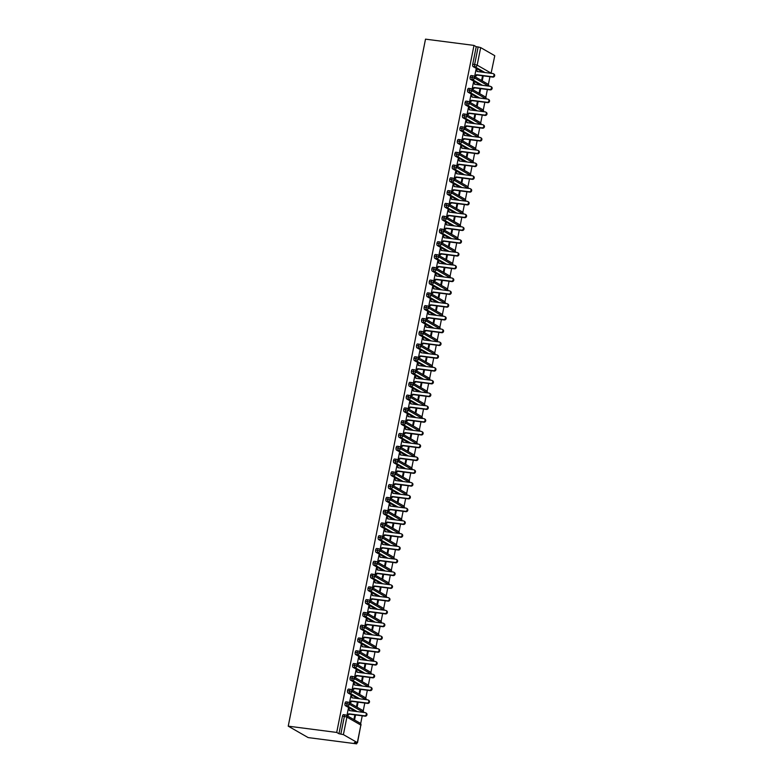 <?xml version="1.0" encoding="UTF-8"?>
<svg xmlns="http://www.w3.org/2000/svg" width="783" height="783" viewBox="0 0 783 783"><rect width="100%" height="100%" fill="white"/><g stroke="black" fill="none" stroke-linecap="round" stroke-linejoin="round"><path stroke-width="1.17" d="M343.394 734.63L357.342 742.617L360.846 725.078L346.908 717.081L343.394 734.63L338.951 733.72L336.71 732.438L288.232 726.164L308.15 737.586L356.627 743.85L356.823 742.861M360.66 723.678L362.235 715.809M363.214 710.895L364.79 703.026M365.769 698.123L367.344 690.244M368.323 685.34L369.889 677.461M370.878 672.558L372.444 664.679M373.432 659.775L374.998 651.896M375.987 646.993L377.553 639.114M378.532 634.21L380.107 626.331M381.086 621.428L382.662 613.549M383.641 608.645L385.216 600.767M386.195 595.863L387.771 587.994M388.75 583.081L390.326 575.211M391.304 570.298L392.88 562.429M393.859 557.516L395.435 549.646M396.413 544.733L397.989 536.864M398.968 531.96L400.544 524.081M401.522 519.178L403.098 511.299M404.077 506.395L405.653 498.517M406.631 493.613L408.207 485.734M409.186 480.831L410.762 472.952M411.741 468.048L413.316 460.169M414.295 455.266L415.871 447.387M416.85 442.483L418.416 434.604M419.404 429.701L420.97 421.831M421.959 416.918L423.525 409.049M424.513 404.136L426.079 396.267M427.068 391.353L428.634 383.484M429.613 378.571L431.188 370.702M432.167 365.798L433.743 357.919M434.722 353.016L436.297 345.137M437.276 340.233L438.852 332.354M439.831 327.451L441.406 319.572M442.385 314.668L443.961 306.789M444.94 301.886L446.516 294.007M447.494 289.103L449.07 281.224M450.049 276.321L451.625 268.442M452.603 263.538L454.179 255.669M455.158 250.756L456.734 242.887M457.712 237.973L459.288 230.104M460.267 225.191L461.843 217.322M462.822 212.408L464.397 204.539M465.376 199.636L466.952 191.757M467.931 186.853L469.497 178.974M470.485 174.071L472.051 166.192M473.04 161.288L474.606 153.409M475.594 148.506L477.16 140.627M478.149 135.723L479.715 127.844M480.693 122.941L482.269 115.062M483.248 110.158L484.824 102.279M485.803 97.376L487.378 89.507M488.357 84.593L489.933 76.724M288.232 726.164L425.512 39.15L473.989 45.414L336.71 732.438M494.621 55.603L480.674 47.606L477.17 65.155L491.117 73.142L494.768 55.759L491.117 73.142A1.977 1.781 119.8 0 1 491.078 73.299M482.974 72.251L473.089 66.594A1.977 0.803 -82.6 0 1 472.726 64.245L476.23 46.706L473.989 45.414M472.726 64.245L474.635 64.49L478.139 46.951L476.23 46.706M478.139 46.951L480.674 47.606M356.627 743.85L354.386 742.568L357.342 742.617M493.3 73.69L493.956 74.062A1.644 1.488 119.8 0 1 492.81 77.096L492.164 76.724A1.644 1.488 -60.2 0 0 493.3 73.69A1.644 1.488 -60.2 0 0 492.801 73.524L477.16 71.507L475.986 69.716L476.71 69.697L476.005 69.609M476.71 69.697L476.064 69.325L474.635 76.489L475.281 76.861L474.655 76.382M482.553 75.765L481.604 80.483L482.25 80.855L483.248 75.853M338.951 733.72L342.455 716.181A1.977 0.803 -82.6 0 1 343.453 714.644A1.977 0.803 -82.6 0 1 343.58 714.693M355.267 711.346L345.381 705.679A1.977 0.803 -82.6 0 1 345.009 703.398A1.977 0.803 -82.6 0 1 346.008 701.862A1.977 0.803 -82.6 0 1 346.135 701.911M365.602 712.784L366.248 713.147A1.644 1.488 119.8 0 1 365.113 716.181L364.467 715.809A1.644 1.488 -60.2 0 0 365.602 712.784A1.644 1.488 -60.2 0 0 365.103 712.608L349.463 710.592L348.366 708.419L346.928 715.574L347.583 715.946L346.957 715.466M354.846 714.85L353.906 719.567L354.552 719.939L355.551 714.948M357.821 698.563L347.936 692.896A1.977 0.803 -82.6 0 1 347.564 690.616A1.977 0.803 -82.6 0 1 348.562 689.079A1.977 0.803 -82.6 0 1 348.689 689.128M368.157 700.002L368.803 700.374A1.644 1.488 119.8 0 1 367.667 703.398L367.021 703.026A1.644 1.488 -60.2 0 0 368.157 700.002A1.644 1.488 -60.2 0 0 367.658 699.836L352.017 697.81L350.921 695.637L349.482 702.791L350.138 703.163L349.512 702.684M357.4 702.067L356.461 706.785L357.107 707.157L358.105 702.165M360.376 685.781L350.49 680.114A1.977 0.803 -82.6 0 1 350.118 677.833A1.977 0.803 -82.6 0 1 351.117 676.297A1.977 0.803 -82.6 0 1 351.244 676.346M370.711 687.22L371.357 687.591A1.644 1.488 119.8 0 1 370.222 690.616L369.566 690.244A1.644 1.488 -60.2 0 0 370.711 687.22A1.644 1.488 -60.2 0 0 370.212 687.053L354.572 685.027L353.476 682.854L352.037 690.009L352.693 690.381L352.056 689.911M359.955 689.285L359.015 694.002L359.661 694.374L360.66 689.383M362.93 672.998L353.045 667.331A1.977 0.803 -82.6 0 1 352.673 665.051A1.977 0.803 -82.6 0 1 353.671 663.514A1.977 0.803 -82.6 0 1 353.799 663.563M373.266 674.437L373.912 674.809A1.644 1.488 119.8 0 1 372.777 677.833L372.121 677.461A1.644 1.488 -60.2 0 0 373.266 674.437A1.644 1.488 -60.2 0 0 372.767 674.271L357.117 672.245L356.02 670.072L354.591 677.226L355.316 677.217L354.611 677.129M362.509 676.502L361.57 681.22L362.216 681.592L363.214 676.6M365.485 660.216L355.599 654.549A1.977 0.803 -82.6 0 1 355.228 652.268A1.977 0.803 -82.6 0 1 356.226 650.732A1.977 0.803 -82.6 0 1 356.353 650.781M375.82 661.655L376.466 662.026A1.644 1.488 119.8 0 1 375.331 665.051L374.675 664.679A1.644 1.488 -60.2 0 0 375.82 661.655A1.644 1.488 -60.2 0 0 375.321 661.488L359.671 659.462L358.575 657.289L357.146 664.444L357.87 664.434L357.165 664.346M365.064 663.73L364.124 668.437L364.77 668.809L365.769 663.818M368.039 647.433L358.154 641.766A1.977 0.803 -82.6 0 1 357.782 639.486A1.977 0.803 -82.6 0 1 358.78 637.949A1.977 0.803 -82.6 0 1 358.908 637.998M378.375 648.872L379.021 649.244A1.644 1.488 119.8 0 1 377.876 652.268L377.23 651.896A1.644 1.488 -60.2 0 0 378.375 648.872A1.644 1.488 -60.2 0 0 377.876 648.706L362.226 646.68L361.129 644.507L359.7 651.662L360.425 651.652L359.72 651.564M367.619 650.947L366.679 655.655L367.325 656.027L368.323 651.035M370.594 634.651L360.709 628.984A1.977 0.803 -82.6 0 1 360.337 626.703A1.977 0.803 -82.6 0 1 361.335 625.177A1.977 0.803 -82.6 0 1 361.462 625.216M380.93 636.09L381.575 636.462A1.644 1.488 119.8 0 1 380.43 639.486L379.784 639.114A1.644 1.488 -60.2 0 0 380.93 636.09A1.644 1.488 -60.2 0 0 380.43 635.923L364.78 633.897L363.684 631.724L362.255 638.879L362.979 638.869L362.275 638.781M370.173 638.165L369.224 642.882L369.879 643.244L370.878 638.253M373.148 621.868L363.263 616.201A1.977 0.803 -82.6 0 1 362.891 613.921A1.977 0.803 -82.6 0 1 363.889 612.394A1.977 0.803 -82.6 0 1 364.017 612.433M383.484 623.307L384.13 623.679A1.644 1.488 119.8 0 1 382.985 626.703L382.339 626.331A1.644 1.488 -60.2 0 0 383.484 623.307A1.644 1.488 -60.2 0 0 382.975 623.141L367.335 621.115L366.238 618.942L364.809 626.097L365.534 626.087L364.829 625.999M372.728 625.382L371.778 630.1L372.434 630.472L373.432 625.47M375.703 609.086L365.818 603.419A1.977 0.803 -82.6 0 1 365.446 601.138A1.977 0.803 -82.6 0 1 366.444 599.612A1.977 0.803 -82.6 0 1 366.571 599.651M386.039 610.525L386.685 610.897A1.644 1.488 119.8 0 1 385.539 613.921L384.893 613.559A1.644 1.488 -60.2 0 0 386.039 610.525A1.644 1.488 -60.2 0 0 385.53 610.358L369.889 608.332L368.793 606.159L367.364 613.324L368.088 613.304L367.384 613.216M375.282 612.6L374.333 617.317L374.988 617.689L375.987 612.688M378.258 596.303L368.372 590.646A1.977 0.803 -82.6 0 1 367.99 588.356A1.977 0.803 -82.6 0 1 368.999 586.829A1.977 0.803 -82.6 0 1 369.126 586.868M388.583 597.742L389.239 598.114A1.644 1.488 119.8 0 1 388.094 601.138L387.448 600.776A1.644 1.488 -60.2 0 0 388.583 597.742A1.644 1.488 -60.2 0 0 388.084 597.576L372.444 595.55L371.348 593.377L369.919 600.541L370.643 600.522L369.938 600.434M377.837 599.817L376.887 604.535L377.533 604.907L378.532 599.905M380.812 583.521L370.927 577.864A1.977 0.803 -82.6 0 1 370.545 575.583A1.977 0.803 -82.6 0 1 371.553 574.047A1.977 0.803 -82.6 0 1 371.68 574.086M391.138 584.96L391.794 585.332A1.644 1.488 119.8 0 1 390.648 588.366L390.003 587.994A1.644 1.488 -60.2 0 0 391.138 584.96A1.644 1.488 -60.2 0 0 390.639 584.793L374.998 582.777L373.902 580.595L372.473 587.759L373.197 587.739L372.493 587.651M380.391 587.035L379.442 591.752L380.088 592.124L381.086 587.123M383.367 570.738L373.481 565.081A1.977 0.803 -82.6 0 1 373.099 562.801A1.977 0.803 -82.6 0 1 374.108 561.264A1.977 0.803 -82.6 0 1 374.235 561.303M393.692 572.177L394.348 572.549A1.644 1.488 119.8 0 1 393.203 575.583L392.557 575.211A1.644 1.488 -60.2 0 0 393.692 572.177A1.644 1.488 -60.2 0 0 393.193 572.011L377.553 569.995L376.457 567.812L375.028 574.976L375.752 574.967L375.047 574.869M382.946 574.252L381.996 578.97L382.642 579.342L383.641 574.34M385.921 557.956L376.036 552.299A1.977 0.803 -82.6 0 1 375.654 550.018A1.977 0.803 -82.6 0 1 376.662 548.482A1.977 0.803 -82.6 0 1 376.789 548.531M396.247 559.395L396.893 559.767A1.644 1.488 119.8 0 1 395.758 562.801L395.112 562.429A1.644 1.488 -60.2 0 0 396.247 559.395A1.644 1.488 -60.2 0 0 395.748 559.228L380.107 557.212L379.011 555.039L377.582 562.194L378.306 562.184L377.602 562.086M385.49 561.47L384.551 566.187L385.197 566.559L386.195 561.558M388.476 545.183L378.59 539.516A1.977 0.803 -82.6 0 1 378.209 537.236A1.977 0.803 -82.6 0 1 379.217 535.699A1.977 0.803 -82.6 0 1 379.344 535.748M398.801 546.622L399.447 546.984A1.644 1.488 119.8 0 1 398.312 550.018L397.666 549.646A1.644 1.488 -60.2 0 0 398.801 546.622A1.644 1.488 -60.2 0 0 398.302 546.446L382.662 544.43L381.566 542.257L380.137 549.412L380.861 549.402L380.156 549.304M388.045 548.687L387.105 553.405L387.751 553.777L388.75 548.775M391.03 532.401L381.145 526.734A1.977 0.803 -82.6 0 1 380.763 524.453A1.977 0.803 -82.6 0 1 381.761 522.917A1.977 0.803 -82.6 0 1 381.898 522.966M401.356 533.84L402.002 534.212A1.644 1.488 119.8 0 1 400.867 537.236L400.221 536.864A1.644 1.488 -60.2 0 0 401.356 533.84A1.644 1.488 -60.2 0 0 400.857 533.663L385.216 531.647L384.12 529.474L382.691 536.629L383.416 536.619L382.711 536.521M390.6 535.905L389.66 540.622L390.306 540.994L391.304 536.003M393.585 519.618L383.699 513.951A1.977 0.803 -82.6 0 1 383.318 511.671A1.977 0.803 -82.6 0 1 384.316 510.134A1.977 0.803 -82.6 0 1 384.453 510.183M403.911 521.057L404.557 521.429A1.644 1.488 119.8 0 1 403.421 524.453L402.775 524.081A1.644 1.488 -60.2 0 0 403.911 521.057A1.644 1.488 -60.2 0 0 403.411 520.891L387.771 518.865L386.675 516.692L385.246 523.847L385.97 523.837L385.265 523.749M393.154 523.122L392.214 527.84L392.86 528.212L393.859 523.22M396.139 506.836L386.254 501.169A1.977 0.803 -82.6 0 1 385.872 498.888A1.977 0.803 -82.6 0 1 386.871 497.352A1.977 0.803 -82.6 0 1 387.008 497.401M406.465 508.275L407.111 508.647A1.644 1.488 119.8 0 1 405.976 511.671L405.33 511.299A1.644 1.488 -60.2 0 0 406.465 508.275A1.644 1.488 -60.2 0 0 405.966 508.108L390.326 506.082L389.229 503.909L387.8 511.064L388.525 511.054L387.82 510.966M395.709 510.34L394.769 515.057L395.415 515.429L396.413 510.438M398.694 494.053L388.808 488.386A1.977 0.803 -82.6 0 1 388.427 486.106A1.977 0.803 -82.6 0 1 389.425 484.569A1.977 0.803 -82.6 0 1 389.562 484.618M409.02 495.492L409.666 495.864A1.644 1.488 119.8 0 1 408.53 498.888L407.884 498.517A1.644 1.488 -60.2 0 0 409.02 495.492A1.644 1.488 -60.2 0 0 408.52 495.326L392.88 493.3L391.784 491.127L390.355 498.282L391.079 498.272L390.374 498.184M398.263 497.567L397.324 502.275L397.97 502.647L398.968 497.655M401.248 481.271L391.353 475.604A1.977 0.803 -82.6 0 1 390.981 473.324A1.977 0.803 -82.6 0 1 391.98 471.787A1.977 0.803 -82.6 0 1 392.117 471.836M411.574 482.71L412.22 483.082A1.644 1.488 119.8 0 1 411.085 486.106L410.439 485.734A1.644 1.488 -60.2 0 0 411.574 482.71A1.644 1.488 -60.2 0 0 411.075 482.543L395.435 480.517L394.338 478.344L392.909 485.499L393.634 485.489L392.929 485.401M400.818 484.785L399.878 489.492L400.524 489.864L401.522 484.873M403.793 468.488L393.908 462.822A1.977 0.803 -82.6 0 1 393.536 460.541A1.977 0.803 -82.6 0 1 394.534 459.004A1.977 0.803 -82.6 0 1 394.661 459.053M414.129 469.927L414.775 470.299A1.644 1.488 119.8 0 1 413.639 473.324L412.993 472.952A1.644 1.488 -60.2 0 0 414.129 469.927A1.644 1.488 -60.2 0 0 413.63 469.761L397.989 467.735L396.893 465.562L395.464 472.717L396.11 473.089L395.484 472.619M403.372 472.002L402.433 476.72L403.079 477.082L404.077 472.09M406.348 455.706L396.462 450.039A1.977 0.803 -82.6 0 1 396.09 447.759A1.977 0.803 -82.6 0 1 397.089 446.232A1.977 0.803 -82.6 0 1 397.216 446.271M416.683 457.145L417.329 457.517A1.644 1.488 119.8 0 1 416.194 460.541L415.548 460.169A1.644 1.488 -60.2 0 0 416.683 457.145A1.644 1.488 -60.2 0 0 416.184 456.978L400.544 454.952L399.447 452.78L398.009 459.934L398.664 460.306L398.038 459.836M405.927 459.22L404.987 463.937L405.633 464.309L406.631 459.308M408.902 442.924L399.017 437.257A1.977 0.803 -82.6 0 1 398.645 434.976A1.977 0.803 -82.6 0 1 399.643 433.449A1.977 0.803 -82.6 0 1 399.77 433.488M419.238 444.362L419.884 444.734A1.644 1.488 119.8 0 1 418.748 447.759L418.102 447.396A1.644 1.488 -60.2 0 0 419.238 444.362A1.644 1.488 -60.2 0 0 418.739 444.196L403.098 442.17L402.002 439.997L400.563 447.162L401.219 447.524L400.593 447.054M408.481 446.437L407.542 451.155L408.188 451.527L409.186 446.525M411.457 430.141L401.571 424.474A1.977 0.803 -82.6 0 1 401.199 422.194A1.977 0.803 -82.6 0 1 402.198 420.667A1.977 0.803 -82.6 0 1 402.325 420.706M421.792 431.58L422.438 431.952A1.644 1.488 119.8 0 1 421.303 434.976L420.647 434.614A1.644 1.488 -60.2 0 0 421.792 431.58A1.644 1.488 -60.2 0 0 421.293 431.413L405.653 429.387L404.547 427.215L403.118 434.379L403.774 434.751L403.137 434.271M411.036 433.655L410.096 438.372L410.742 438.744L411.741 433.743M414.011 417.359L404.126 411.701A1.977 0.803 -82.6 0 1 403.754 409.421A1.977 0.803 -82.6 0 1 404.752 407.884A1.977 0.803 -82.6 0 1 404.88 407.923M424.347 418.797L424.993 419.169A1.644 1.488 119.8 0 1 423.857 422.203L423.202 421.831A1.644 1.488 -60.2 0 0 424.347 418.797A1.644 1.488 -60.2 0 0 423.848 418.631L408.197 416.615L407.101 414.432L405.672 421.597L406.397 421.577L405.692 421.489M413.59 420.872L412.651 425.59L413.297 425.962L414.295 420.96M416.566 404.576L406.68 398.919A1.977 0.803 -82.6 0 1 406.308 396.638A1.977 0.803 -82.6 0 1 407.307 395.102A1.977 0.803 -82.6 0 1 407.434 395.141M426.901 406.015L427.547 406.387A1.644 1.488 119.8 0 1 426.412 409.421L425.756 409.049A1.644 1.488 -60.2 0 0 426.901 406.015A1.644 1.488 -60.2 0 0 426.402 405.848L410.752 403.832L409.656 401.65L408.227 408.814L408.951 408.804L408.246 408.706M416.145 408.09L415.205 412.807L415.851 413.179L416.85 408.178M419.12 391.794L409.235 386.136A1.977 0.803 -82.6 0 1 408.863 383.856A1.977 0.803 -82.6 0 1 409.861 382.319A1.977 0.803 -82.6 0 1 409.989 382.358M429.456 393.232L430.102 393.604A1.644 1.488 119.8 0 1 428.957 396.638L428.311 396.267A1.644 1.488 -60.2 0 0 429.456 393.232A1.644 1.488 -60.2 0 0 428.957 393.066L413.307 391.05L412.21 388.877L410.781 396.032L411.506 396.022L410.801 395.924M418.699 395.307L417.76 400.025L418.406 400.397L419.404 395.395M421.675 379.021L411.789 373.354A1.977 0.803 -82.6 0 1 411.418 371.073A1.977 0.803 -82.6 0 1 412.416 369.537A1.977 0.803 -82.6 0 1 412.543 369.586M432.01 380.46L432.656 380.822A1.644 1.488 119.8 0 1 431.511 383.856L430.865 383.484A1.644 1.488 -60.2 0 0 432.01 380.46A1.644 1.488 -60.2 0 0 431.511 380.284L415.861 378.267L414.765 376.094L413.336 383.249L414.06 383.239L413.355 383.141M421.254 382.525L420.305 387.242L420.96 387.614L421.959 382.613M424.229 366.238L414.344 360.571A1.977 0.803 -82.6 0 1 413.972 358.291A1.977 0.803 -82.6 0 1 414.97 356.754A1.977 0.803 -82.6 0 1 415.098 356.803M434.565 367.677L435.211 368.039A1.644 1.488 119.8 0 1 434.066 371.073L433.42 370.702A1.644 1.488 -60.2 0 0 434.565 367.677A1.644 1.488 -60.2 0 0 434.056 367.501L418.416 365.485L417.319 363.312L415.89 370.467L416.615 370.457L415.91 370.359M423.809 369.742L422.859 374.46L423.515 374.832L424.513 369.84M426.784 353.456L416.899 347.789A1.977 0.803 -82.6 0 1 416.527 345.509A1.977 0.803 -82.6 0 1 417.525 343.972A1.977 0.803 -82.6 0 1 417.652 344.021M437.12 354.895L437.766 355.267A1.644 1.488 119.8 0 1 436.62 358.291L435.974 357.919A1.644 1.488 -60.2 0 0 437.12 354.895A1.644 1.488 -60.2 0 0 436.611 354.728L420.97 352.702L419.874 350.53L418.445 357.684L419.169 357.674L418.465 357.586M426.363 356.96L425.414 361.677L426.069 362.049L427.068 357.058M429.338 340.674L419.453 335.007A1.977 0.803 -82.6 0 1 419.071 332.726A1.977 0.803 -82.6 0 1 420.079 331.189A1.977 0.803 -82.6 0 1 420.207 331.238M439.664 342.112L440.32 342.484A1.644 1.488 119.8 0 1 439.175 345.509L438.529 345.137A1.644 1.488 -60.2 0 0 439.664 342.112A1.644 1.488 -60.2 0 0 439.165 341.946L423.525 339.92L422.429 337.747L421 344.902L421.724 344.892L421.019 344.804M428.918 344.177L427.968 348.895L428.614 349.267L429.613 344.275M431.893 327.891L422.008 322.224A1.977 0.803 -82.6 0 1 421.626 319.944A1.977 0.803 -82.6 0 1 422.634 318.407A1.977 0.803 -82.6 0 1 422.761 318.456M442.219 329.33L442.875 329.702A1.644 1.488 119.8 0 1 441.729 332.726L441.083 332.354A1.644 1.488 -60.2 0 0 442.219 329.33A1.644 1.488 -60.2 0 0 441.72 329.163L426.079 327.137L424.983 324.965L423.554 332.119L424.278 332.109L423.574 332.021M431.472 331.405L430.523 336.113L431.169 336.484L432.167 331.493M434.448 315.109L424.562 309.442A1.977 0.803 -82.6 0 1 424.18 307.161A1.977 0.803 -82.6 0 1 425.189 305.624A1.977 0.803 -82.6 0 1 425.316 305.673M444.773 316.547L445.429 316.919A1.644 1.488 119.8 0 1 444.284 319.944L443.638 319.572A1.644 1.488 -60.2 0 0 444.773 316.547A1.644 1.488 -60.2 0 0 444.274 316.381L428.634 314.355L427.538 312.182L426.109 319.337L426.833 319.327L426.128 319.239M434.027 318.622L433.077 323.33L433.723 323.702L434.722 318.71M437.002 302.326L427.117 296.659A1.977 0.803 -82.6 0 1 426.735 294.379A1.977 0.803 -82.6 0 1 427.743 292.842A1.977 0.803 -82.6 0 1 427.87 292.891M447.328 303.765L447.974 304.137A1.644 1.488 119.8 0 1 446.839 307.161L446.193 306.789A1.644 1.488 -60.2 0 0 447.328 303.765A1.644 1.488 -60.2 0 0 446.829 303.598L431.188 301.572L430.092 299.4L428.663 306.554L429.387 306.544L428.683 306.456M436.571 305.84L435.632 310.557L436.278 310.92L437.276 305.928M439.557 289.544L429.671 283.877A1.977 0.803 -82.6 0 1 429.29 281.596A1.977 0.803 -82.6 0 1 430.298 280.069A1.977 0.803 -82.6 0 1 430.425 280.108M449.882 290.982L450.528 291.354A1.644 1.488 119.8 0 1 449.393 294.379L448.747 294.007A1.644 1.488 -60.2 0 0 449.882 290.982A1.644 1.488 -60.2 0 0 449.383 290.816L433.743 288.79L432.647 286.617L431.218 293.772L431.942 293.762L431.237 293.674M439.126 293.057L438.186 297.775L438.832 298.147L439.831 293.145M442.111 276.761L432.226 271.094A1.977 0.803 -82.6 0 1 431.844 268.814A1.977 0.803 -82.6 0 1 432.842 267.287A1.977 0.803 -82.6 0 1 432.979 267.326M452.437 278.2L453.083 278.572A1.644 1.488 119.8 0 1 451.948 281.596L451.302 281.224A1.644 1.488 -60.2 0 0 452.437 278.2A1.644 1.488 -60.2 0 0 451.938 278.034L436.297 276.007L435.201 273.835L433.772 280.999L434.496 280.98L433.792 280.891M441.681 280.275L440.741 284.992L441.387 285.364L442.385 280.363M444.666 263.979L434.78 258.312A1.977 0.803 -82.6 0 1 434.399 256.031A1.977 0.803 -82.6 0 1 435.397 254.504A1.977 0.803 -82.6 0 1 435.534 254.544M454.992 265.417L455.637 265.789A1.644 1.488 119.8 0 1 454.502 268.814L453.856 268.452A1.644 1.488 -60.2 0 0 454.992 265.417A1.644 1.488 -60.2 0 0 454.492 265.251L438.852 263.225L437.756 261.052L436.327 268.217L437.051 268.197L436.346 268.109M444.235 267.492L443.295 272.21L443.941 272.582L444.94 267.58M447.22 251.196L437.335 245.539A1.977 0.803 -82.6 0 1 436.953 243.249A1.977 0.803 -82.6 0 1 437.951 241.722A1.977 0.803 -82.6 0 1 438.089 241.761M457.546 252.635L458.192 253.007A1.644 1.488 119.8 0 1 457.057 256.041L456.411 255.669A1.644 1.488 -60.2 0 0 457.546 252.635A1.644 1.488 -60.2 0 0 457.047 252.469L441.406 250.452L440.31 248.27L438.881 255.434L439.606 255.415L438.901 255.327M446.79 254.71L445.85 259.427L446.496 259.799L447.494 254.798M449.775 238.414L439.889 232.757A1.977 0.803 -82.6 0 1 439.508 230.476A1.977 0.803 -82.6 0 1 440.506 228.939A1.977 0.803 -82.6 0 1 440.643 228.979M460.101 239.852L460.747 240.224A1.644 1.488 119.8 0 1 459.611 243.259L458.965 242.887A1.644 1.488 -60.2 0 0 460.101 239.852A1.644 1.488 -60.2 0 0 459.601 239.686L443.961 237.67L442.865 235.487L441.436 242.652L442.16 242.632L441.455 242.544M449.344 241.927L448.405 246.645L449.05 247.017L450.049 242.016M452.329 225.631L442.434 219.974A1.977 0.803 -82.6 0 1 442.062 217.694A1.977 0.803 -82.6 0 1 443.061 216.157A1.977 0.803 -82.6 0 1 443.188 216.196M462.655 227.07L463.301 227.442A1.644 1.488 119.8 0 1 462.166 230.476L461.52 230.104A1.644 1.488 -60.2 0 0 462.655 227.07A1.644 1.488 -60.2 0 0 462.156 226.904L446.516 224.887L445.419 222.715L443.99 229.869L444.715 229.859L444.01 229.762M451.899 229.145L450.959 233.863L451.605 234.234L452.603 229.233M454.874 212.859L444.989 207.192A1.977 0.803 -82.6 0 1 444.617 204.911A1.977 0.803 -82.6 0 1 445.615 203.374A1.977 0.803 -82.6 0 1 445.742 203.423M465.21 214.297L465.856 214.659A1.644 1.488 119.8 0 1 464.72 217.694L464.074 217.322A1.644 1.488 -60.2 0 0 465.21 214.297A1.644 1.488 -60.2 0 0 464.711 214.121L449.07 212.105L447.974 209.932L446.535 217.087L447.191 217.459L446.564 216.979M454.453 216.362L453.514 221.08L454.16 221.452L455.158 216.451M457.429 200.076L447.543 194.409A1.977 0.803 -82.6 0 1 447.171 192.129A1.977 0.803 -82.6 0 1 448.17 190.592A1.977 0.803 -82.6 0 1 448.297 190.641M467.764 201.515L468.41 201.877A1.644 1.488 119.8 0 1 467.275 204.911L466.629 204.539A1.644 1.488 -60.2 0 0 467.764 201.515A1.644 1.488 -60.2 0 0 467.265 201.339L451.625 199.322L450.528 197.15L449.09 204.304L449.745 204.676L449.119 204.197M457.008 203.58L456.068 208.298L456.714 208.669L457.712 203.678M459.983 187.294L450.098 181.627A1.977 0.803 -82.6 0 1 449.726 179.346A1.977 0.803 -82.6 0 1 450.724 177.81A1.977 0.803 -82.6 0 1 450.851 177.858M470.319 188.732L470.965 189.104A1.644 1.488 119.8 0 1 469.829 192.129L469.183 191.757A1.644 1.488 -60.2 0 0 470.319 188.732A1.644 1.488 -60.2 0 0 469.82 188.566L454.179 186.54L453.083 184.367L451.644 191.522L452.3 191.894L451.674 191.424M459.562 190.798L458.623 195.515L459.269 195.887L460.267 190.895M462.538 174.511L452.652 168.844A1.977 0.803 -82.6 0 1 452.28 166.564A1.977 0.803 -82.6 0 1 453.279 165.027A1.977 0.803 -82.6 0 1 453.406 165.076M472.873 175.95L473.519 176.322A1.644 1.488 119.8 0 1 472.384 179.346L471.728 178.974A1.644 1.488 -60.2 0 0 472.873 175.95A1.644 1.488 -60.2 0 0 472.374 175.784L456.734 173.757L455.628 171.585L454.199 178.739L454.923 178.73L454.218 178.641M462.117 178.015L461.177 182.733L461.823 183.105L462.822 178.113M465.092 161.729L455.207 156.062A1.977 0.803 -82.6 0 1 454.835 153.781A1.977 0.803 -82.6 0 1 455.833 152.245A1.977 0.803 -82.6 0 1 455.96 152.293M475.428 163.167L476.074 163.539A1.644 1.488 119.8 0 1 474.938 166.564L474.283 166.192A1.644 1.488 -60.2 0 0 475.428 163.167A1.644 1.488 -60.2 0 0 474.929 163.001L459.278 160.975L458.182 158.802L456.753 165.957L457.478 165.947L456.773 165.859M464.671 165.233L463.732 169.95L464.378 170.322L465.376 165.33M467.647 148.946L457.761 143.279A1.977 0.803 -82.6 0 1 457.389 140.999A1.977 0.803 -82.6 0 1 458.388 139.462A1.977 0.803 -82.6 0 1 458.515 139.511M477.982 150.385L478.628 150.757A1.644 1.488 119.8 0 1 477.483 153.781L476.837 153.409A1.644 1.488 -60.2 0 0 477.982 150.385A1.644 1.488 -60.2 0 0 477.483 150.219L461.833 148.193L460.737 146.02L459.308 153.174L460.032 153.165L459.327 153.077M467.226 152.46L466.286 157.168L466.932 157.54L467.931 152.548M470.201 136.164L460.316 130.497A1.977 0.803 -82.6 0 1 459.944 128.216A1.977 0.803 -82.6 0 1 460.942 126.68A1.977 0.803 -82.6 0 1 461.07 126.729M480.537 137.602L481.183 137.974A1.644 1.488 119.8 0 1 480.038 140.999L479.392 140.627A1.644 1.488 -60.2 0 0 480.537 137.602A1.644 1.488 -60.2 0 0 480.038 137.436L464.388 135.41L463.291 133.237L461.862 140.392L462.587 140.382L461.882 140.294M469.78 139.677L468.841 144.395L469.487 144.757L470.485 139.766M472.756 123.381L462.87 117.714A1.977 0.803 -82.6 0 1 462.499 115.434A1.977 0.803 -82.6 0 1 463.497 113.907A1.977 0.803 -82.6 0 1 463.624 113.946M483.091 124.82L483.737 125.192A1.644 1.488 119.8 0 1 482.592 128.216L481.946 127.844A1.644 1.488 -60.2 0 0 483.091 124.82A1.644 1.488 -60.2 0 0 482.582 124.654L466.942 122.628L465.846 120.455L464.417 127.609L465.141 127.6L464.436 127.512M472.335 126.895L471.386 131.613L472.041 131.984L473.04 126.983M475.31 110.599L465.425 104.932A1.977 0.803 -82.6 0 1 465.053 102.651A1.977 0.803 -82.6 0 1 466.051 101.124A1.977 0.803 -82.6 0 1 466.179 101.164M485.646 112.038L486.292 112.409A1.644 1.488 119.8 0 1 485.147 115.434L484.501 115.062A1.644 1.488 -60.2 0 0 485.646 112.038A1.644 1.488 -60.2 0 0 485.137 111.871L469.497 109.845L468.4 107.672L466.971 114.837L467.696 114.817L466.991 114.729M474.889 114.112L473.94 118.83L474.596 119.202L475.594 114.201M477.865 97.816L467.98 92.149A1.977 0.803 -82.6 0 1 467.608 89.869A1.977 0.803 -82.6 0 1 468.606 88.342A1.977 0.803 -82.6 0 1 468.733 88.381M488.201 99.255L488.846 99.627A1.644 1.488 119.8 0 1 487.701 102.651L487.055 102.289A1.644 1.488 -60.2 0 0 488.201 99.255A1.644 1.488 -60.2 0 0 487.692 99.089L472.051 97.063L470.955 94.89L469.526 102.054L470.25 102.035L469.546 101.947M477.444 101.33L476.495 106.048L477.15 106.419L478.149 101.418M480.419 85.034L470.534 79.377A1.977 0.803 -82.6 0 1 470.152 77.086A1.977 0.803 -82.6 0 1 471.16 75.559A1.977 0.803 -82.6 0 1 471.288 75.599M490.745 86.473L491.401 86.844A1.644 1.488 119.8 0 1 490.256 89.879L489.61 89.507A1.644 1.488 -60.2 0 0 490.745 86.473A1.644 1.488 -60.2 0 0 490.246 86.306L474.606 84.29L473.509 82.107L472.08 89.272L472.805 89.252L472.1 89.164M479.999 88.548L479.049 93.265L479.695 93.637L480.693 88.636M482.328 85.288L472.443 79.621A1.977 1.781 119.8 0 0 473.793 76.049A1.977 1.977 0 0 0 473.069 75.804A1.977 0.803 97.4 0 1 473.196 75.853A1.977 1.781 119.8 0 1 473.793 76.049L487.74 84.035A1.977 1.977 0 0 1 488.7 86.11L474.606 77.997L470.152 77.086M474.155 82.479L473.451 82.391M471.601 95.262L470.896 95.174M469.046 108.044L468.351 107.956M466.492 120.827L465.797 120.739M463.937 133.609L463.242 133.521M461.393 146.392L460.688 146.304M458.838 159.174L458.133 159.086M456.283 171.957L455.579 171.859M453.729 184.739L453.024 184.641M451.174 197.522L450.47 197.424M448.62 210.304L447.915 210.206M446.065 223.077L445.361 222.989M443.511 235.859L442.806 235.771M440.956 248.642L440.252 248.554M438.402 261.424L437.697 261.336M435.847 274.207L435.142 274.119M433.293 286.989L432.588 286.901M430.738 299.772L430.033 299.683M428.184 312.554L427.479 312.466M425.629 325.337L424.924 325.248M423.074 338.119L422.37 338.021M420.52 350.901L419.815 350.804M417.965 363.684L417.27 363.586M415.411 376.466L414.716 376.369M412.856 389.239L412.161 389.151M410.312 402.022L409.607 401.933M407.757 414.804L407.052 414.716M405.202 427.587L404.498 427.498M402.648 440.369L401.943 440.281M400.093 453.151L399.389 453.063M397.539 465.934L396.834 465.846M394.984 478.716L394.28 478.628M392.43 491.499L391.725 491.411M389.875 504.281L389.171 504.183M387.321 517.064L386.616 516.966M384.766 529.846L384.061 529.748M382.212 542.629L381.507 542.531M379.657 555.401L378.952 555.313M377.103 568.184L376.398 568.096M374.548 580.966L373.843 580.878M371.994 593.749L371.289 593.661M369.439 606.531L368.734 606.443M366.884 619.314L366.19 619.226M364.33 632.096L363.635 632.008M361.775 644.879L361.08 644.791M359.231 657.661L358.526 657.573M356.676 670.444L355.971 670.346M354.122 683.226L353.417 683.128M351.567 696.009L350.862 695.911M349.012 708.791L348.308 708.693M479.773 98.061L469.888 92.404A1.977 1.781 119.8 0 0 471.249 88.831A1.977 1.977 0 0 0 470.514 88.587A1.977 0.803 97.4 0 1 470.642 88.626A1.977 1.781 119.8 0 1 471.249 88.831L485.186 96.818A1.977 1.977 0 0 1 486.155 98.893L472.051 90.779L467.608 89.869M477.219 110.843L467.334 105.186A1.977 1.781 119.8 0 0 468.694 101.614A1.977 1.977 0 0 0 467.96 101.369A1.977 0.803 97.4 0 1 468.087 101.408A1.977 1.781 119.8 0 1 468.694 101.614L482.631 109.6A1.977 1.977 0 0 1 483.6 111.675L469.497 103.562L465.053 102.651M481.026 124.448L466.942 116.344L462.499 115.434M478.472 137.231L464.388 129.126L459.944 128.216M469.565 149.191L459.68 143.524A1.977 1.781 119.8 0 0 461.03 139.961A1.977 1.977 0 0 0 460.296 139.717A1.977 0.803 97.4 0 1 460.424 139.756A1.977 1.781 119.8 0 1 461.03 139.961L474.968 147.948A1.977 1.977 0 0 1 475.937 150.013L461.833 141.909L457.389 140.999M467.011 161.973L457.125 156.306A1.977 1.781 119.8 0 0 458.476 152.744A1.977 1.977 0 0 0 457.742 152.499A1.977 0.803 97.4 0 1 457.869 152.538A1.977 1.781 119.8 0 1 458.476 152.744L472.413 160.73A1.977 1.977 0 0 1 473.382 162.795L459.278 154.691L454.835 153.781M464.456 174.756L454.571 169.089A1.977 1.781 119.8 0 0 455.921 165.526A1.977 1.977 0 0 0 455.187 165.272A1.977 0.803 97.4 0 1 455.315 165.321A1.977 1.781 119.8 0 1 455.921 165.526L469.859 173.513A1.977 1.977 0 0 1 470.828 175.578L456.724 167.474L452.28 166.564M461.901 187.538L452.016 181.871A1.977 1.781 119.8 0 0 453.367 178.299A1.977 1.977 0 0 0 452.633 178.054A1.977 0.803 97.4 0 1 452.77 178.103A1.977 1.781 119.8 0 1 453.367 178.299L467.314 186.295A1.977 1.977 0 0 1 468.273 188.36L454.169 180.256L449.726 179.346M465.709 201.143L451.615 193.029L447.171 192.129M456.792 213.103L446.907 207.436A1.977 1.781 119.8 0 0 448.258 203.864A1.977 1.977 0 0 0 447.524 203.619A1.977 0.803 97.4 0 1 447.661 203.668A1.977 1.781 119.8 0 1 448.258 203.864L462.205 211.86A1.977 1.977 0 0 1 463.164 213.925L449.06 205.812L444.617 204.911M454.238 225.886L444.353 220.219A1.977 1.781 119.8 0 0 445.703 216.646A1.977 1.977 0 0 0 444.969 216.402A1.977 0.803 97.4 0 1 445.106 216.451A1.977 1.781 119.8 0 1 445.703 216.646L459.65 224.643A1.977 1.977 0 0 1 460.61 226.708L446.516 218.594L442.062 217.694M451.683 238.668L441.798 233.001A1.977 1.781 119.8 0 0 443.149 229.429A1.977 1.977 0 0 0 442.424 229.184A1.977 0.803 97.4 0 1 442.552 229.233A1.977 1.781 119.8 0 1 443.149 229.429L457.096 237.415A1.977 1.977 0 0 1 458.055 239.49L443.961 231.377L439.508 230.476M449.129 251.451L439.243 245.784A1.977 1.781 119.8 0 0 440.594 242.211A1.977 1.977 0 0 0 439.87 241.967A1.977 0.803 97.4 0 1 439.997 242.016A1.977 1.781 119.8 0 1 440.594 242.211L454.541 250.198A1.977 1.977 0 0 1 455.5 252.273L441.406 244.159L436.953 243.249M452.936 265.055L438.852 256.941L434.399 256.031M444.02 277.006L434.134 271.349A1.977 1.781 119.8 0 0 435.485 267.776A1.977 1.977 0 0 0 434.761 267.532A1.977 0.803 97.4 0 1 434.888 267.571A1.977 1.781 119.8 0 1 435.485 267.776L449.432 275.763A1.977 1.977 0 0 1 450.391 277.838L436.297 269.724L431.844 268.814M447.827 290.61L433.743 282.506L429.29 281.596M438.911 302.571L429.025 296.914A1.977 1.781 119.8 0 0 430.376 293.341A1.977 1.977 0 0 0 429.652 293.096A1.977 0.803 97.4 0 1 429.779 293.136A1.977 1.781 119.8 0 1 430.376 293.341L444.323 301.328A1.977 1.977 0 0 1 445.282 303.393L431.188 295.289L426.735 294.379M436.356 315.353L426.471 309.686A1.977 1.781 119.8 0 0 427.821 306.124A1.977 1.977 0 0 0 427.097 305.879A1.977 0.803 97.4 0 1 427.224 305.918A1.977 1.781 119.8 0 1 427.821 306.124L441.769 314.11A1.977 1.977 0 0 1 442.728 316.175L428.634 308.071L424.18 307.161M440.163 328.958L426.079 320.854L421.626 319.944M437.609 341.74L423.525 333.636L419.071 332.726M428.692 353.701L418.807 348.034A1.977 1.781 119.8 0 0 420.168 344.461A1.977 1.977 0 0 0 419.434 344.217A1.977 0.803 97.4 0 1 419.561 344.266A1.977 1.781 119.8 0 1 420.168 344.461L434.105 352.458A1.977 1.977 0 0 1 435.074 354.523L420.97 346.419L416.527 345.509M426.138 366.483L416.253 360.816A1.977 1.781 119.8 0 0 417.613 357.244A1.977 1.977 0 0 0 416.879 356.999A1.977 0.803 97.4 0 1 417.006 357.048A1.977 1.781 119.8 0 1 417.613 357.244L431.55 365.24A1.977 1.977 0 0 1 432.519 367.305L418.416 359.191L413.972 358.291M423.583 379.266L413.698 373.599A1.977 1.781 119.8 0 0 415.059 370.026A1.977 1.977 0 0 0 414.324 369.782A1.977 0.803 97.4 0 1 414.452 369.83A1.977 1.781 119.8 0 1 415.059 370.026L428.996 378.023A1.977 1.977 0 0 1 429.965 380.088L415.861 371.974L411.418 371.073M427.391 392.87L413.307 384.756L408.863 383.856M424.836 405.653L410.752 397.539L406.308 396.638M415.93 417.613L406.044 411.946A1.977 1.781 119.8 0 0 407.395 408.374A1.977 1.977 0 0 0 406.661 408.129A1.977 0.803 97.4 0 1 406.788 408.178A1.977 1.781 119.8 0 1 407.395 408.374L421.332 416.36A1.977 1.977 0 0 1 422.301 418.435L408.197 410.321L403.754 409.421M413.375 430.386L403.49 424.729A1.977 1.781 119.8 0 0 404.84 421.156A1.977 1.977 0 0 0 404.106 420.911A1.977 0.803 97.4 0 1 404.234 420.96A1.977 1.781 119.8 0 1 404.84 421.156L418.778 429.143A1.977 1.977 0 0 1 419.747 431.218L405.643 423.104L401.199 422.194M410.821 443.168L400.935 437.511A1.977 1.781 119.8 0 0 402.286 433.939A1.977 1.977 0 0 0 401.552 433.694A1.977 0.803 97.4 0 1 401.689 433.733A1.977 1.781 119.8 0 1 402.286 433.939L416.233 441.925A1.977 1.977 0 0 1 417.192 444L403.088 435.886L398.645 434.976M408.266 455.951L398.381 450.294A1.977 1.781 119.8 0 0 399.731 446.721A1.977 1.977 0 0 0 398.997 446.476A1.977 0.803 97.4 0 1 399.134 446.516A1.977 1.781 119.8 0 1 399.731 446.721L413.678 454.708A1.977 1.977 0 0 1 414.638 456.783L400.534 448.669L396.09 447.759M412.073 469.555L397.989 461.451L393.536 460.541M403.157 481.516L393.272 475.849A1.977 1.781 119.8 0 0 394.622 472.286A1.977 1.977 0 0 0 393.888 472.041A1.977 0.803 97.4 0 1 394.025 472.08A1.977 1.781 119.8 0 1 394.622 472.286L408.569 480.273A1.977 1.977 0 0 1 409.529 482.338L395.435 474.234L390.981 473.324M400.602 494.298L390.717 488.631A1.977 1.781 119.8 0 0 392.068 485.069A1.977 1.977 0 0 0 391.343 484.824A1.977 0.803 97.4 0 1 391.471 484.863A1.977 1.781 119.8 0 1 392.068 485.069L406.015 493.055A1.977 1.977 0 0 1 406.974 495.12L392.88 487.016L388.427 486.106M398.048 507.081L388.162 501.414A1.977 1.781 119.8 0 0 389.513 497.851A1.977 1.977 0 0 0 388.789 497.606A1.977 0.803 97.4 0 1 388.916 497.645A1.977 1.781 119.8 0 1 389.513 497.851L403.46 505.838A1.977 1.977 0 0 1 404.419 507.903L390.326 499.799L385.872 498.888M395.493 519.863L385.608 514.196A1.977 1.781 119.8 0 0 386.959 510.633A1.977 1.977 0 0 0 386.234 510.379A1.977 0.803 97.4 0 1 386.362 510.428A1.977 1.781 119.8 0 1 386.959 510.633L400.906 518.62A1.977 1.977 0 0 1 401.865 520.685L387.771 512.581L383.318 511.671M399.301 533.468L385.216 525.354L380.763 524.453M390.384 545.428L380.499 539.761A1.977 1.781 119.8 0 0 381.85 536.189A1.977 1.977 0 0 0 381.125 535.944A1.977 0.803 97.4 0 1 381.252 535.993A1.977 1.781 119.8 0 1 381.85 536.189L395.797 544.185A1.977 1.977 0 0 1 396.756 546.25L382.662 538.136L378.209 537.236M387.83 558.21L377.944 552.544A1.977 1.781 119.8 0 0 379.295 548.971A1.977 1.977 0 0 0 378.571 548.726A1.977 0.803 97.4 0 1 378.698 548.775A1.977 1.781 119.8 0 1 379.295 548.971L393.242 556.967A1.977 1.977 0 0 1 394.201 559.033L380.107 550.919L375.654 550.018M385.275 570.993L375.39 565.326A1.977 1.781 119.8 0 0 376.74 561.754A1.977 1.977 0 0 0 376.016 561.509A1.977 0.803 97.4 0 1 376.143 561.558A1.977 1.781 119.8 0 1 376.74 561.754L390.688 569.74A1.977 1.977 0 0 1 391.647 571.815L377.553 563.701L373.099 562.801M382.721 583.775L372.835 578.108A1.977 1.781 119.8 0 0 374.186 574.536A1.977 1.977 0 0 0 373.462 574.291A1.977 0.803 97.4 0 1 373.589 574.34A1.977 1.781 119.8 0 1 374.186 574.536L388.133 582.523A1.977 1.977 0 0 1 389.092 584.598L374.998 576.484L370.545 575.583M386.528 597.38L372.444 589.266L367.99 588.356M383.973 610.153L369.889 602.049L365.446 601.138M375.057 622.113L365.172 616.456A1.977 1.781 119.8 0 0 366.532 612.883A1.977 1.977 0 0 0 365.798 612.639A1.977 0.803 97.4 0 1 365.925 612.678A1.977 1.781 119.8 0 1 366.532 612.883L380.469 620.87A1.977 1.977 0 0 1 381.438 622.945L367.335 614.831L362.891 613.921M372.502 634.896L362.617 629.238A1.977 1.781 119.8 0 0 363.978 625.666A1.977 1.977 0 0 0 363.243 625.421A1.977 0.803 97.4 0 1 363.371 625.46A1.977 1.781 119.8 0 1 363.978 625.666L377.915 633.653A1.977 1.977 0 0 1 378.884 635.718L364.78 627.614L360.337 626.703M369.948 647.678L360.063 642.011A1.977 1.781 119.8 0 0 361.423 638.448A1.977 1.977 0 0 0 360.689 638.204A1.977 0.803 97.4 0 1 360.816 638.243A1.977 1.781 119.8 0 1 361.423 638.448L375.36 646.435A1.977 1.977 0 0 1 376.329 648.5L362.226 640.396L357.782 639.486M373.755 661.283L359.671 653.179L355.228 652.268M371.201 674.065L357.117 665.961L352.673 665.051M362.294 686.025L352.409 680.358A1.977 1.781 119.8 0 0 353.759 676.796A1.977 1.977 0 0 0 353.025 676.541A1.977 0.803 97.4 0 1 353.162 676.59A1.977 1.781 119.8 0 1 353.759 676.796L367.697 684.782A1.977 1.977 0 0 1 368.666 686.848L354.562 678.744L350.118 677.833M359.74 698.808L349.854 693.141A1.977 1.781 119.8 0 0 351.205 689.569A1.977 1.977 0 0 0 350.471 689.324A1.977 0.803 97.4 0 1 350.608 689.373A1.977 1.781 119.8 0 1 351.205 689.569L365.152 697.565A1.977 1.977 0 0 1 366.111 699.63L352.007 691.516L347.564 690.616M357.185 711.59L347.3 705.923A1.977 1.781 119.8 0 0 348.65 702.351A1.977 1.977 0 0 0 347.916 702.106A1.977 0.803 97.4 0 1 348.053 702.155A1.977 1.781 119.8 0 1 348.65 702.351L362.598 710.347A1.977 1.977 0 0 1 363.557 712.413L349.453 704.299L345.009 703.398M492.81 77.096L477.17 75.07L475.359 76.47L474.713 76.108L476.524 74.698L477.17 75.07M476.632 70.088L477.601 71.556M492.164 76.724L476.524 74.698M490.256 89.879L474.615 87.853L472.805 89.252L472.159 88.89L473.969 87.481L474.615 87.853M474.077 82.861L475.046 84.339M489.61 89.507L473.969 87.481M487.701 102.651L472.061 100.635L470.25 102.035L469.604 101.663L471.415 100.263L472.061 100.635M471.523 95.643L472.492 97.121M487.055 102.289L471.415 100.263M485.147 115.434L469.506 113.418L467.696 114.817L467.05 114.445L468.86 113.046L469.506 113.418M468.978 108.426L469.937 109.904M484.501 115.062L468.86 113.046M482.592 128.216L466.952 126.2L465.141 127.6L464.495 127.228L466.306 125.828L466.952 126.2M466.423 121.208L467.382 122.686M481.946 127.844L466.306 125.828M480.038 140.999L464.397 138.982L462.587 140.382L461.941 140.01L463.751 138.611L464.397 138.982M463.869 133.991L464.838 135.469M479.392 140.627L463.751 138.611M477.483 153.781L461.843 151.765L460.032 153.165L459.386 152.793L461.197 151.393L461.843 151.765M461.314 146.773L462.283 148.251M476.837 153.409L461.197 151.393M474.938 166.564L459.288 164.538L457.478 165.947L456.832 165.575L458.642 164.176L459.288 164.538M458.76 159.556L459.729 161.034M474.283 166.192L458.642 164.176M472.384 179.346L456.734 177.32L454.923 178.73L454.277 178.358L456.088 176.948L456.734 177.32M456.205 172.338L457.174 173.816M471.728 178.974L456.088 176.948M469.829 192.129L454.179 190.103L452.368 191.512L451.722 191.14L453.533 189.731L454.179 190.103M453.651 185.121L454.62 186.599M469.183 191.757L453.533 189.731M467.275 204.911L451.634 202.885L449.814 204.294L449.168 203.923L450.979 202.513L451.634 202.885M451.096 197.903L452.065 199.381M466.629 204.539L450.979 202.513M464.72 217.694L449.08 215.668L447.259 217.077L446.613 216.705L448.424 215.296L449.08 215.668M448.542 210.686L449.511 212.164M464.074 217.322L448.424 215.296M462.166 230.476L446.525 228.45L444.715 229.859L444.059 229.488L445.87 228.078L446.525 228.45M445.987 223.468L446.956 224.946M461.52 230.104L445.87 228.078M459.611 243.259L443.971 241.233L442.16 242.632L441.504 242.27L443.325 240.861L443.971 241.233M443.432 236.251L444.401 237.719M458.965 242.887L443.325 240.861M457.057 256.041L441.416 254.015L439.606 255.415L438.95 255.052L440.77 253.643L441.416 254.015M440.878 249.023L441.847 250.501M456.411 255.669L440.77 253.643M454.502 268.814L438.862 266.797L437.051 268.197L436.405 267.825L438.216 266.426L438.862 266.797M438.323 261.806L439.292 263.284M453.856 268.452L438.216 266.426M451.948 281.596L436.307 279.58L434.496 280.98L433.851 280.608L435.661 279.208L436.307 279.58M435.769 274.588L436.738 276.066M451.302 281.224L435.661 279.208M449.393 294.379L433.753 292.362L431.942 293.762L431.296 293.39L433.107 291.99L433.753 292.362M433.214 287.371L434.183 288.849M448.747 294.007L433.107 291.99M446.839 307.161L431.198 305.145L429.387 306.544L428.741 306.173L430.552 304.773L431.198 305.145M430.66 300.153L431.629 301.631M446.193 306.789L430.552 304.773M444.284 319.944L428.644 317.927L426.833 319.327L426.187 318.955L427.998 317.555L428.644 317.927M428.105 312.936L429.074 314.414M443.638 319.572L427.998 317.555M441.729 332.726L426.089 330.7L424.278 332.109L423.632 331.738L425.443 330.338L426.089 330.7M425.551 325.718L426.52 327.196M441.083 332.354L425.443 330.338M439.175 345.509L423.534 343.483L421.724 344.892L421.078 344.52L422.889 343.111L423.534 343.483M422.996 338.501L423.965 339.979M438.529 345.137L422.889 343.111M436.62 358.291L420.98 356.265L419.169 357.674L418.523 357.302L420.334 355.893L420.98 356.265M420.442 351.283L421.411 352.761M435.974 357.919L420.334 355.893M434.066 371.073L418.425 369.047L416.615 370.457L415.969 370.085L417.779 368.676L418.425 369.047M417.897 364.066L418.856 365.544M433.42 370.702L417.779 368.676M431.511 383.856L415.871 381.83L414.06 383.239L413.414 382.867L415.225 381.458L415.871 381.83M415.342 376.848L416.302 378.326M430.865 383.484L415.225 381.458M428.957 396.638L413.316 394.612L411.506 396.022L410.86 395.65L412.67 394.24L413.316 394.612M412.788 389.631L413.757 391.109M428.311 396.267L412.67 394.24M426.412 409.421L410.762 407.395L408.951 408.804L408.305 408.432L410.116 407.023L410.762 407.395M410.233 402.413L411.202 403.881M425.756 409.049L410.116 407.023M423.857 422.203L408.207 420.177L406.397 421.577L405.751 421.215L407.561 419.805L408.207 420.177M407.679 415.186L408.648 416.664M423.202 421.831L407.561 419.805M421.303 434.976L405.653 432.96L403.842 434.359L403.196 433.988L405.007 432.588L405.653 432.96M405.124 427.968L406.093 429.446M420.647 434.614L405.007 432.588M418.748 447.759L403.098 445.742L401.288 447.142L400.642 446.77L402.452 445.37L403.098 445.742M402.57 440.751L403.539 442.229M418.102 447.396L402.452 445.37M416.194 460.541L400.553 458.525L398.733 459.924L398.087 459.552L399.898 458.153L400.553 458.525M400.015 453.533L400.984 455.011M415.548 460.169L399.898 458.153M413.639 473.324L397.999 471.307L396.178 472.707L395.532 472.335L397.343 470.935L397.999 471.307M397.461 466.316L398.43 467.794M412.993 472.952L397.343 470.935M411.085 486.106L395.444 484.09L393.634 485.489L392.978 485.117L394.798 483.718L395.444 484.09M394.906 479.098L395.875 480.576M410.439 485.734L394.798 483.718M408.53 498.888L392.89 496.862L391.079 498.272L390.423 497.9L392.244 496.5L392.89 496.862M392.352 491.881L393.32 493.359M407.884 498.517L392.244 496.5M405.976 511.671L390.335 509.645L388.525 511.054L387.869 510.682L389.689 509.273L390.335 509.645M389.797 504.663L390.766 506.141M405.33 511.299L389.689 509.273M403.421 524.453L387.781 522.427L385.97 523.837L385.324 523.465L387.135 522.055L387.781 522.427M387.242 517.446L388.211 518.923M402.775 524.081L387.135 522.055M400.867 537.236L385.226 535.21L383.416 536.619L382.77 536.247L384.58 534.838L385.226 535.21M384.688 530.228L385.657 531.706M400.221 536.864L384.58 534.838M398.312 550.018L382.672 547.992L380.861 549.402L380.215 549.03L382.026 547.62L382.672 547.992M382.133 543.01L383.102 544.488M397.666 549.646L382.026 547.62M395.758 562.801L380.117 560.775L378.306 562.184L377.66 561.812L379.471 560.403L380.117 560.775M379.579 555.793L380.548 557.271M395.112 562.429L379.471 560.403M393.203 575.583L377.563 573.557L375.752 574.967L375.106 574.595L376.917 573.185L377.563 573.557M377.024 568.575L377.993 570.044M392.557 575.211L376.917 573.185M390.648 588.366L375.008 586.34L373.197 587.739L372.551 587.377L374.362 585.968L375.008 586.34M374.47 581.348L375.439 582.826M390.003 587.994L374.362 585.968M388.094 601.138L372.454 599.122L370.643 600.522L369.997 600.15L371.808 598.75L372.454 599.122M371.915 594.131L372.884 595.609M387.448 600.776L371.808 598.75M385.539 613.921L369.899 611.905L368.088 613.304L367.442 612.932L369.253 611.533L369.899 611.905M369.37 606.913L370.33 608.391M384.893 613.559L369.253 611.533M382.985 626.703L367.344 624.687L365.534 626.087L364.888 625.715L366.698 624.315L367.344 624.687M366.816 619.696L367.775 621.173M382.339 626.331L366.698 624.315M380.43 639.486L364.79 637.47L362.979 638.869L362.333 638.497L364.144 637.098L364.79 637.47M364.261 632.478L365.221 633.956M379.784 639.114L364.144 637.098M377.876 652.268L362.235 650.252L360.425 651.652L359.779 651.28L361.589 649.88L362.235 650.252M361.707 645.261L362.676 646.738M377.23 651.896L361.589 649.88M375.331 665.051L359.681 663.025L357.87 664.434L357.224 664.062L359.035 662.663L359.681 663.025M359.152 658.043L360.121 659.521M374.675 664.679L359.035 662.663M372.777 677.833L357.126 675.807L355.316 677.217L354.67 676.845L356.48 675.435L357.126 675.807M356.598 670.825L357.567 672.303M372.121 677.461L356.48 675.435M370.222 690.616L354.572 688.59L352.761 689.999L352.115 689.627L353.926 688.218L354.572 688.59M354.043 683.608L355.012 685.086M369.566 690.244L353.926 688.218M367.667 703.398L352.027 701.372L350.207 702.782L349.561 702.41L351.371 701L352.027 701.372M351.489 696.39L352.458 697.868M367.021 703.026L351.371 701M365.113 716.181L349.472 714.155L347.652 715.564L347.006 715.192L348.817 713.783L349.472 714.155M348.934 709.173L349.903 710.651M364.467 715.809L348.817 713.783M484.883 72.506L474.997 66.839A1.977 0.803 97.4 0 1 474.635 64.49L477.17 65.155A1.977 1.781 119.8 0 1 474.997 66.839L473.089 66.594M340.859 733.965L344.363 716.425L342.455 716.181M357.488 742.773L360.846 725.078A1.977 1.781 119.8 0 0 360.043 723.13L346.096 715.133A1.977 1.781 119.8 0 1 346.908 717.081L344.363 716.425A1.977 0.803 97.4 0 1 345.362 714.889L343.453 714.644M471.16 75.559L473.069 75.804A1.977 0.803 97.4 0 0 472.071 77.341A1.977 0.803 97.4 0 0 472.443 79.621L470.534 79.377M487.74 84.035A1.977 1.781 119.8 0 1 488.523 86.081M468.606 88.342L470.514 88.587A1.977 0.803 97.4 0 0 469.516 90.123A1.977 0.803 97.4 0 0 469.888 92.404L467.98 92.149M466.051 101.124L467.96 101.369A1.977 0.803 97.4 0 0 466.962 102.906A1.977 0.803 97.4 0 0 467.334 105.186L465.425 104.932M474.664 123.626L464.779 117.969L462.87 117.714M472.11 136.408L462.224 130.741L460.316 130.497M458.388 139.462L460.296 139.717A1.977 0.803 97.4 0 0 459.298 141.243A1.977 0.803 97.4 0 0 459.67 143.524L457.761 143.279M455.833 152.245L457.742 152.499A1.977 0.803 97.4 0 0 456.743 154.026A1.977 0.803 97.4 0 0 457.115 156.306L455.207 156.062M453.279 165.027L455.187 165.272A1.977 0.803 97.4 0 0 454.189 166.808A1.977 0.803 97.4 0 0 454.561 169.089L452.652 168.844M450.724 177.81L452.633 178.054A1.977 0.803 97.4 0 0 451.634 179.591A1.977 0.803 97.4 0 0 452.016 181.871L450.098 181.627M459.347 200.321L449.462 194.654L447.543 194.409M445.615 203.374L447.524 203.619A1.977 0.803 97.4 0 0 446.525 205.156A1.977 0.803 97.4 0 0 446.907 207.436L444.989 207.192M443.061 216.157L444.969 216.402A1.977 0.803 97.4 0 0 443.971 217.938A1.977 0.803 97.4 0 0 444.353 220.219L442.434 219.974M440.506 228.939L442.424 229.184A1.977 0.803 97.4 0 0 441.416 230.721A1.977 0.803 97.4 0 0 441.798 233.001L439.889 232.757M437.951 241.722L439.87 241.967A1.977 0.803 97.4 0 0 438.862 243.503A1.977 0.803 97.4 0 0 439.243 245.784L437.335 245.539M446.574 264.223L436.689 258.566L434.78 258.312M432.842 267.287L434.761 267.532A1.977 0.803 97.4 0 0 433.753 269.068A1.977 0.803 97.4 0 0 434.134 271.349L432.226 271.094M441.465 289.788L431.58 284.131L429.671 283.877M427.743 292.842L429.652 293.096A1.977 0.803 97.4 0 0 428.653 294.623A1.977 0.803 97.4 0 0 429.025 296.904L427.117 296.659M425.189 305.624L427.097 305.879A1.977 0.803 97.4 0 0 426.099 307.406A1.977 0.803 97.4 0 0 426.471 309.686L424.562 309.442M433.802 328.136L423.916 322.469L422.008 322.224M431.247 340.918L421.362 335.251L419.453 335.007M417.525 343.972L419.434 344.217A1.977 0.803 97.4 0 0 418.435 345.753A1.977 0.803 97.4 0 0 418.807 348.034L416.899 347.789M414.97 356.754L416.879 356.999A1.977 0.803 97.4 0 0 415.881 358.536A1.977 0.803 97.4 0 0 416.253 360.816L414.344 360.571M412.416 369.537L414.324 369.782A1.977 0.803 97.4 0 0 413.326 371.318A1.977 0.803 97.4 0 0 413.698 373.599L411.789 373.354M421.029 392.048L411.144 386.381L409.235 386.136M418.484 404.831L408.599 399.164L406.68 398.919M404.752 407.884L406.661 408.129A1.977 0.803 97.4 0 0 405.663 409.666A1.977 0.803 97.4 0 0 406.034 411.946L404.126 411.701M402.198 420.667L404.106 420.911A1.977 0.803 97.4 0 0 403.108 422.448A1.977 0.803 97.4 0 0 403.48 424.729L401.571 424.474M399.643 433.449L401.552 433.694A1.977 0.803 97.4 0 0 400.553 435.231A1.977 0.803 97.4 0 0 400.935 437.511L399.017 437.257M397.089 446.232L398.997 446.476A1.977 0.803 97.4 0 0 397.999 448.013A1.977 0.803 97.4 0 0 398.381 450.294L396.462 450.039M405.711 468.733L395.826 463.076L393.908 462.822M391.98 471.787L393.888 472.041A1.977 0.803 97.4 0 0 392.89 473.568A1.977 0.803 97.4 0 0 393.272 475.849L391.353 475.604M389.425 484.569L391.343 484.824A1.977 0.803 97.4 0 0 390.335 486.351A1.977 0.803 97.4 0 0 390.717 488.631L388.808 488.386M386.871 497.352L388.789 497.606A1.977 0.803 97.4 0 0 387.781 499.133A1.977 0.803 97.4 0 0 388.162 501.414L386.254 501.169M384.316 510.134L386.234 510.379A1.977 0.803 97.4 0 0 385.226 511.916A1.977 0.803 97.4 0 0 385.608 514.196L383.699 513.951M392.939 532.646L383.053 526.979L381.145 526.734M379.217 535.699L381.125 535.944A1.977 0.803 97.4 0 0 380.117 537.481A1.977 0.803 97.4 0 0 380.499 539.761L378.59 539.516M376.662 548.482L378.571 548.726A1.977 0.803 97.4 0 0 377.572 550.263A1.977 0.803 97.4 0 0 377.944 552.544L376.036 552.299M374.108 561.264L376.016 561.509A1.977 0.803 97.4 0 0 375.018 563.046A1.977 0.803 97.4 0 0 375.39 565.326L373.481 565.081M371.553 574.047L373.462 574.291A1.977 0.803 97.4 0 0 372.463 575.828A1.977 0.803 97.4 0 0 372.835 578.108L370.927 577.864M380.166 596.558L370.281 590.891L368.372 590.646M377.612 609.331L367.726 603.673L365.818 603.419M363.889 612.394L365.798 612.639A1.977 0.803 97.4 0 0 364.8 614.175A1.977 0.803 97.4 0 0 365.172 616.456L363.263 616.201M361.335 625.177L363.243 625.421A1.977 0.803 97.4 0 0 362.245 626.948A1.977 0.803 97.4 0 0 362.617 629.238L360.709 628.984M358.78 637.949L360.689 638.204A1.977 0.803 97.4 0 0 359.691 639.731A1.977 0.803 97.4 0 0 360.063 642.011L358.154 641.766M367.403 660.46L357.518 654.794L355.599 654.549M364.849 673.243L354.963 667.576L353.045 667.331M351.117 676.297L353.025 676.541A1.977 0.803 97.4 0 0 352.027 678.078A1.977 0.803 97.4 0 0 352.399 680.358L350.49 680.114M348.562 689.079L350.471 689.324A1.977 0.803 97.4 0 0 349.472 690.86A1.977 0.803 97.4 0 0 349.854 693.141L347.936 692.896M346.008 701.862L347.916 702.106A1.977 0.803 97.4 0 0 346.918 703.643A1.977 0.803 97.4 0 0 347.3 705.923L345.381 705.679M485.186 96.818A1.977 1.781 119.8 0 1 485.969 98.864M482.631 109.6A1.977 1.781 119.8 0 1 483.414 111.646M481.046 124.458A1.977 1.977 0 0 0 480.077 122.383L466.139 114.396A1.977 1.781 119.8 0 0 465.533 114.191A1.977 0.803 97.4 0 0 465.405 114.152A1.977 0.803 97.4 0 0 464.407 115.678A1.977 0.803 97.4 0 0 464.779 117.969A1.977 1.781 119.8 0 0 466.139 114.396A1.977 1.977 0 0 0 465.405 114.152L463.497 113.907M480.077 122.383A1.977 1.781 119.8 0 1 480.86 124.428M478.491 137.231A1.977 1.977 0 0 0 477.522 135.165L463.585 127.179A1.977 1.781 119.8 0 0 462.978 126.973A1.977 0.803 97.4 0 0 462.851 126.934A1.977 0.803 97.4 0 0 461.853 128.461A1.977 0.803 97.4 0 0 462.224 130.741A1.977 1.781 119.8 0 0 463.585 127.179A1.977 1.977 0 0 0 462.851 126.934L460.942 126.68M477.522 135.165A1.977 1.781 119.8 0 1 478.305 137.211M474.968 147.948A1.977 1.781 119.8 0 1 475.751 149.993M472.413 160.73A1.977 1.781 119.8 0 1 473.196 162.776M469.859 173.513A1.977 1.781 119.8 0 1 470.642 175.558M467.314 186.295A1.977 1.781 119.8 0 1 468.087 188.341M465.719 201.143A1.977 1.977 0 0 0 464.759 199.078L450.812 191.081A1.977 1.781 119.8 0 0 450.215 190.886A1.977 0.803 97.4 0 0 450.078 190.837A1.977 0.803 97.4 0 0 449.08 192.373A1.977 0.803 97.4 0 0 449.462 194.654A1.977 1.781 119.8 0 0 450.812 191.081A1.977 1.977 0 0 0 450.078 190.837L448.17 190.592M464.759 199.078A1.977 1.781 119.8 0 1 465.542 201.123M462.205 211.86A1.977 1.781 119.8 0 1 462.988 213.906M459.65 224.643A1.977 1.781 119.8 0 1 460.433 226.688M457.096 237.415A1.977 1.781 119.8 0 1 457.879 239.461M454.541 250.198A1.977 1.781 119.8 0 1 455.324 252.243M452.946 265.055A1.977 1.977 0 0 0 451.987 262.98L438.04 254.994A1.977 1.781 119.8 0 0 437.443 254.788A1.977 0.803 97.4 0 0 437.315 254.749A1.977 0.803 97.4 0 0 436.307 256.286A1.977 0.803 97.4 0 0 436.689 258.566A1.977 1.781 119.8 0 0 438.04 254.994A1.977 1.977 0 0 0 437.315 254.749L435.397 254.504M451.987 262.98A1.977 1.781 119.8 0 1 452.77 265.026M449.432 275.763A1.977 1.781 119.8 0 1 450.215 277.808M447.837 290.62A1.977 1.977 0 0 0 446.878 288.545L432.93 280.559A1.977 1.781 119.8 0 0 432.333 280.353A1.977 0.803 97.4 0 0 432.206 280.314A1.977 0.803 97.4 0 0 431.198 281.851A1.977 0.803 97.4 0 0 431.58 284.131A1.977 1.781 119.8 0 0 432.93 280.559A1.977 1.977 0 0 0 432.206 280.314L430.298 280.069M446.878 288.545A1.977 1.781 119.8 0 1 447.661 290.591M444.323 301.328A1.977 1.781 119.8 0 1 445.106 303.373M441.769 314.11A1.977 1.781 119.8 0 1 442.552 316.156M440.173 328.958A1.977 1.977 0 0 0 439.214 326.893L425.267 318.906A1.977 1.781 119.8 0 0 424.67 318.701A1.977 0.803 97.4 0 0 424.543 318.661A1.977 0.803 97.4 0 0 423.544 320.188A1.977 0.803 97.4 0 0 423.916 322.469A1.977 1.781 119.8 0 0 425.267 318.906A1.977 1.977 0 0 0 424.543 318.661L422.634 318.407M439.214 326.893A1.977 1.781 119.8 0 1 439.997 328.938M437.628 341.74A1.977 1.977 0 0 0 436.66 339.675L422.712 331.689A1.977 1.781 119.8 0 0 422.115 331.483A1.977 0.803 97.4 0 0 421.988 331.434A1.977 0.803 97.4 0 0 420.99 332.971A1.977 0.803 97.4 0 0 421.362 335.251A1.977 1.781 119.8 0 0 422.712 331.689A1.977 1.977 0 0 0 421.988 331.434L420.079 331.189M436.66 339.675A1.977 1.781 119.8 0 1 437.443 341.721M434.105 352.458A1.977 1.781 119.8 0 1 434.888 354.503M431.55 365.24A1.977 1.781 119.8 0 1 432.333 367.286M428.996 378.023A1.977 1.781 119.8 0 1 429.779 380.068M427.41 392.87A1.977 1.977 0 0 0 426.441 390.805L412.504 382.809A1.977 1.781 119.8 0 0 411.897 382.613A1.977 0.803 97.4 0 0 411.77 382.564A1.977 0.803 97.4 0 0 410.772 384.101A1.977 0.803 97.4 0 0 411.144 386.381A1.977 1.781 119.8 0 0 412.504 382.809A1.977 1.977 0 0 0 411.77 382.564L409.861 382.319M426.441 390.805A1.977 1.781 119.8 0 1 427.224 392.851M424.856 405.653A1.977 1.977 0 0 0 423.887 403.578L409.949 395.591A1.977 1.781 119.8 0 0 409.343 395.395A1.977 0.803 97.4 0 0 409.215 395.346A1.977 0.803 97.4 0 0 408.217 396.883A1.977 0.803 97.4 0 0 408.589 399.164A1.977 1.781 119.8 0 0 409.949 395.591A1.977 1.977 0 0 0 409.215 395.346L407.307 395.102M423.887 403.578A1.977 1.781 119.8 0 1 424.67 405.623M421.332 416.36A1.977 1.781 119.8 0 1 422.115 418.406M418.778 429.143A1.977 1.781 119.8 0 1 419.561 431.188M416.233 441.925A1.977 1.781 119.8 0 1 417.006 443.971M413.678 454.708A1.977 1.781 119.8 0 1 414.461 456.753M412.083 469.555A1.977 1.977 0 0 0 411.124 467.49L397.177 459.504A1.977 1.781 119.8 0 0 396.58 459.298A1.977 0.803 97.4 0 0 396.443 459.259A1.977 0.803 97.4 0 0 395.444 460.786A1.977 0.803 97.4 0 0 395.826 463.076A1.977 1.781 119.8 0 0 397.177 459.504A1.977 1.977 0 0 0 396.443 459.259L394.534 459.004M411.124 467.49A1.977 1.781 119.8 0 1 411.907 469.536M408.569 480.273A1.977 1.781 119.8 0 1 409.352 482.318M406.015 493.055A1.977 1.781 119.8 0 1 406.798 495.101M403.46 505.838A1.977 1.781 119.8 0 1 404.243 507.883M400.906 518.62A1.977 1.781 119.8 0 1 401.689 520.666M399.31 533.468A1.977 1.977 0 0 0 398.351 531.403L384.404 523.406A1.977 1.781 119.8 0 0 383.807 523.21A1.977 0.803 97.4 0 0 383.68 523.161A1.977 0.803 97.4 0 0 382.672 524.698A1.977 0.803 97.4 0 0 383.053 526.979A1.977 1.781 119.8 0 0 384.404 523.406A1.977 1.977 0 0 0 383.68 523.161L381.761 522.917M398.351 531.403A1.977 1.781 119.8 0 1 399.134 533.448M395.797 544.185A1.977 1.781 119.8 0 1 396.58 546.231M393.242 556.967A1.977 1.781 119.8 0 1 394.025 559.013M390.688 569.74A1.977 1.781 119.8 0 1 391.471 571.786M388.133 582.523A1.977 1.781 119.8 0 1 388.916 584.568M386.548 597.38A1.977 1.977 0 0 0 385.579 595.305L371.631 587.319A1.977 1.781 119.8 0 0 371.034 587.123A1.977 0.803 97.4 0 0 370.907 587.074A1.977 0.803 97.4 0 0 369.909 588.61A1.977 0.803 97.4 0 0 370.281 590.891A1.977 1.781 119.8 0 0 371.631 587.319A1.977 1.977 0 0 0 370.907 587.074L368.999 586.829M385.579 595.305A1.977 1.781 119.8 0 1 386.362 597.351M383.993 610.163A1.977 1.977 0 0 0 383.024 608.088L369.087 600.101A1.977 1.781 119.8 0 0 368.48 599.895A1.977 0.803 97.4 0 0 368.353 599.856A1.977 0.803 97.4 0 0 367.354 601.393A1.977 0.803 97.4 0 0 367.726 603.673A1.977 1.781 119.8 0 0 369.087 600.101A1.977 1.977 0 0 0 368.353 599.856L366.444 599.612M383.024 608.088A1.977 1.781 119.8 0 1 383.807 610.133M380.469 620.87A1.977 1.781 119.8 0 1 381.252 622.916M377.915 633.653A1.977 1.781 119.8 0 1 378.698 635.698M375.36 646.435A1.977 1.781 119.8 0 1 376.143 648.481M357.518 654.794A1.977 1.781 119.8 0 0 358.262 651.025A1.977 0.803 97.4 0 0 358.134 650.986A1.977 0.803 97.4 0 0 357.136 652.513A1.977 0.803 97.4 0 0 357.508 654.794M356.226 650.732L358.134 650.986A1.977 1.977 0 0 1 358.868 651.231L372.806 659.217A1.977 1.781 119.8 0 1 373.589 661.263M371.22 674.065A1.977 1.977 0 0 0 370.251 672L356.314 664.013A1.977 1.781 119.8 0 0 355.707 663.808A1.977 0.803 97.4 0 0 355.58 663.769A1.977 0.803 97.4 0 0 354.582 665.296A1.977 0.803 97.4 0 0 354.953 667.576A1.977 1.781 119.8 0 0 356.314 664.013A1.977 1.977 0 0 0 355.58 663.769L353.671 663.514M370.251 672A1.977 1.781 119.8 0 1 371.034 674.046M367.697 684.782A1.977 1.781 119.8 0 1 368.48 686.828M365.152 697.565A1.977 1.781 119.8 0 1 365.925 699.611M362.598 710.347A1.977 1.781 119.8 0 1 363.381 712.393M345.499 714.938A1.977 0.803 97.4 0 0 345.362 714.889A1.977 1.977 0 0 1 346.096 715.133A1.977 1.781 119.8 0 0 345.499 714.938M373.775 661.283A1.977 1.977 0 0 0 372.806 659.217M360.992 725.234A1.977 1.977 0 0 0 360.043 723.13"/></g></svg>
